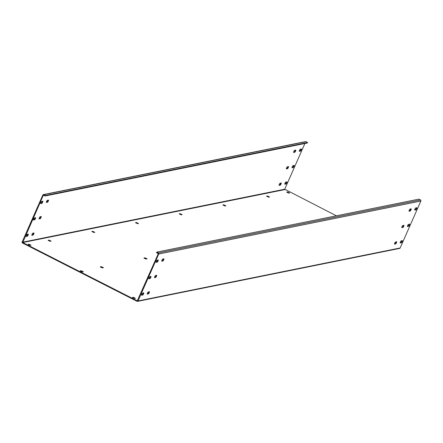 <?xml version="1.0" encoding="UTF-8"?>
<svg xmlns="http://www.w3.org/2000/svg" width="443" height="443" viewBox="0 0 443 443"><rect width="100%" height="100%" fill="white"/><g stroke="black" fill="none" stroke-linecap="round" stroke-linejoin="round"><path stroke-width="0.66" d="M43.863 194.654L305.975 141.688A0.808 0.764 -101.4 0 0 305.498 141.622L43.381 194.588A0.808 0.764 -101.4 0 1 43.863 194.654L45.485 195.479L307.597 142.513L307.387 142.995L45.269 195.961L45.485 195.479M305.975 141.688L307.597 142.513M43.381 194.588A0.808 0.764 -101.4 0 0 42.844 195.025L22.15 241.95A0.808 0.764 -101.4 0 0 22.527 243.03L137.025 301.312A0.808 0.764 -101.4 0 0 138.039 300.941L158.732 254.016A0.808 0.764 -101.4 0 0 158.361 252.936L156.739 252.111L156.523 252.593L158.273 253.784L137.236 300.83L22.737 242.548L43.309 195.263L45.269 195.961M22.615 242.188L284.727 189.216L304.895 143.499M286.82 181.857A1.213 0.321 -63 0 1 286.892 181.863A1.213 0.321 -63 0 1 286.682 182.976A1.213 0.321 -63 0 1 285.862 184.033L284.899 184.227A1.213 0.321 -63 0 1 284.832 184.222A1.213 0.321 -63 0 1 285.037 183.103A1.213 0.321 -63 0 1 285.862 182.051L286.82 181.857M293.116 167.587L292.153 167.781A1.213 0.321 -63 0 1 292.087 167.775A1.213 0.321 -63 0 1 292.291 166.657A1.213 0.321 -63 0 1 293.116 165.604L294.074 165.411A1.213 0.321 -63 0 1 294.146 165.416A1.213 0.321 -63 0 1 293.936 166.529A1.213 0.321 -63 0 1 293.116 167.587L292.02 167.476M280.181 183.197L281.144 183.003A1.213 0.321 -63 0 1 281.216 183.009A1.213 0.321 -63 0 1 281.006 184.127A1.213 0.321 -63 0 1 280.181 185.18L279.223 185.373A1.213 0.321 -63 0 1 279.151 185.368A1.213 0.321 -63 0 1 279.361 184.255A1.213 0.321 -63 0 1 280.181 183.197M286.477 168.927A1.213 0.321 -63 0 1 286.405 168.921A1.213 0.321 -63 0 1 286.615 167.803A1.213 0.321 -63 0 1 287.435 166.751L288.399 166.557A1.213 0.321 -63 0 1 288.471 166.562A1.213 0.321 -63 0 1 288.26 167.675A1.213 0.321 -63 0 1 287.435 168.733L286.361 168.866M27.239 234.308L28.202 234.114A1.213 0.321 -63 0 1 28.274 234.125A1.213 0.321 -63 0 1 28.064 235.239A1.213 0.321 -63 0 1 27.244 236.291L26.281 236.49A1.213 0.321 -63 0 1 26.209 236.479A1.213 0.321 -63 0 1 26.419 235.366A1.213 0.321 -63 0 1 27.239 234.308M33.535 220.038A1.213 0.321 -63 0 1 33.463 220.033A1.213 0.321 -63 0 1 33.674 218.92A1.213 0.321 -63 0 1 34.493 217.862L35.457 217.668A1.213 0.321 -63 0 1 35.529 217.674A1.213 0.321 -63 0 1 35.318 218.792A1.213 0.321 -63 0 1 34.499 219.844L33.419 219.983M33.878 232.968A1.213 0.321 -63 0 1 33.95 232.974A1.213 0.321 -63 0 1 33.74 234.092A1.213 0.321 -63 0 1 32.92 235.144L31.962 235.338A1.213 0.321 -63 0 1 31.89 235.333A1.213 0.321 -63 0 1 32.101 234.22A1.213 0.321 -63 0 1 32.92 233.162L33.878 232.968M40.175 218.698L39.217 218.892A1.213 0.321 -63 0 1 39.145 218.886A1.213 0.321 -63 0 1 39.355 217.768A1.213 0.321 -63 0 1 40.175 216.716L41.133 216.522A1.213 0.321 -63 0 1 41.205 216.527A1.213 0.321 -63 0 1 40.994 217.64A1.213 0.321 -63 0 1 40.175 218.698L39.084 218.587M301.329 148.959A1.213 0.321 -63 0 1 301.401 148.97A1.213 0.321 -63 0 1 301.19 150.083A1.213 0.321 -63 0 1 300.371 151.135L299.407 151.334A1.213 0.321 -63 0 1 299.341 151.323A1.213 0.321 -63 0 1 299.551 150.21A1.213 0.321 -63 0 1 300.371 149.153L301.329 148.959M294.689 150.304L295.653 150.111A1.213 0.321 -63 0 1 295.725 150.116A1.213 0.321 -63 0 1 295.514 151.229A1.213 0.321 -63 0 1 294.689 152.287L293.731 152.481A1.213 0.321 -63 0 1 293.659 152.475A1.213 0.321 -63 0 1 293.87 151.356A1.213 0.321 -63 0 1 294.689 150.304M41.747 201.415L42.711 201.222A1.213 0.321 -63 0 1 42.783 201.227A1.213 0.321 -63 0 1 42.572 202.34A1.213 0.321 -63 0 1 41.753 203.398L40.789 203.592A1.213 0.321 -63 0 1 40.717 203.586A1.213 0.321 -63 0 1 40.928 202.473A1.213 0.321 -63 0 1 41.747 201.415M48.392 200.075A1.213 0.321 -63 0 1 48.459 200.081A1.213 0.321 -63 0 1 48.248 201.194A1.213 0.321 -63 0 1 47.429 202.252L46.471 202.445A1.213 0.321 -63 0 1 46.399 202.44A1.213 0.321 -63 0 1 46.609 201.321A1.213 0.321 -63 0 1 47.429 200.269L48.392 200.075M286.494 181.923A1.213 0.321 -63 0 1 286.04 183.081A1.213 0.321 -63 0 1 285.397 183.795L284.766 183.923M293.748 165.477A1.213 0.321 -63 0 1 293.299 166.634A1.213 0.321 -63 0 1 292.651 167.349M280.812 183.07A1.213 0.321 -63 0 1 280.364 184.227A1.213 0.321 -63 0 1 279.721 184.947L279.09 185.074M288.066 166.623A1.213 0.321 -63 0 1 287.618 167.781A1.213 0.321 -63 0 1 286.975 168.495L286.344 168.622M27.87 234.181A1.213 0.321 -63 0 1 27.422 235.338A1.213 0.321 -63 0 1 26.779 236.058L26.148 236.185M35.124 217.734A1.213 0.321 -63 0 1 34.676 218.892A1.213 0.321 -63 0 1 34.033 219.612L33.402 219.739M33.552 233.035A1.213 0.321 -63 0 1 33.103 234.192A1.213 0.321 -63 0 1 32.455 234.912L31.824 235.039M40.806 216.588A1.213 0.321 -63 0 1 40.357 217.746A1.213 0.321 -63 0 1 39.709 218.46M301.002 149.025A1.213 0.321 -63 0 1 300.553 150.183A1.213 0.321 -63 0 1 299.905 150.902L299.274 151.03M295.32 150.177A1.213 0.321 -63 0 1 294.872 151.334A1.213 0.321 -63 0 1 294.23 152.049L293.598 152.176M42.378 201.288A1.213 0.321 -63 0 1 41.93 202.445A1.213 0.321 -63 0 1 41.288 203.16L40.656 203.287M48.06 200.142A1.213 0.321 -63 0 1 47.611 201.299A1.213 0.321 -63 0 1 46.964 202.014L46.338 202.141M284.727 189.216L336.387 215.807M144.252 258.402L144.955 257.815L147.109 258.839L146.079 259.072L143.925 258.053L144.955 257.815M146.567 258.972L144.739 258.302M100.567 267.229L101.27 266.647L103.424 267.666L102.394 267.899L100.24 266.88L101.27 266.647M102.881 267.805L101.054 267.129M80.471 271.288L81.174 270.706L83.328 271.725L82.298 271.963L80.144 270.939L81.174 270.706M82.786 271.864L80.958 271.188M289.168 193.076L287.341 192.4L287.557 191.919L289.644 192.976L288.858 193.137L286.704 192.118L287.557 191.919M287.031 192.461L287.341 192.4M269.073 197.135L267.245 196.459L267.461 195.978L269.549 197.041L268.763 197.196L266.608 196.177L267.461 195.978M266.935 196.526L267.245 196.459M225.387 205.962L223.56 205.292L223.776 204.804L225.858 205.868L225.072 206.028L222.923 205.004L223.776 204.804M223.25 205.353L223.56 205.292M181.702 214.789L179.875 214.119L180.091 213.631L182.173 214.694L181.386 214.855L179.232 213.836L180.091 213.631M179.565 214.179L179.875 214.119M138.017 223.621L136.189 222.945L136.405 222.464L138.487 223.521L137.701 223.682L135.547 222.663L136.405 222.464M135.879 223.006L136.189 222.945M94.331 232.448L92.504 231.772L92.714 231.29L94.802 232.353L94.016 232.509L91.862 231.49L92.714 231.29M92.188 231.839L92.504 231.772M50.646 241.274L48.819 240.599L49.029 240.117L51.117 241.18L50.33 241.335L48.176 240.316L49.029 240.117M48.503 240.665L48.819 240.599M132.712 297.818L133.238 297.27L135.386 298.289L134.534 298.488L132.379 297.469L133.238 297.27M134.849 298.427L133.022 297.751M30.55 245.333L28.723 244.663L28.933 244.176L31.021 245.239L30.235 245.4L28.081 244.375L28.933 244.176M28.407 244.724L28.723 244.663M137.502 301.378L399.619 248.412A0.808 0.764 -101.4 0 0 400.156 247.975L420.85 201.05A0.808 0.764 -101.4 0 0 420.473 199.97L418.851 199.145L156.739 252.111M402.25 240.61A1.213 0.321 -63 0 1 402.316 240.615A1.213 0.321 -63 0 1 402.111 241.734A1.213 0.321 -63 0 1 401.286 242.786L400.328 242.98A1.213 0.321 -63 0 1 400.256 242.974A1.213 0.321 -63 0 1 400.466 241.861A1.213 0.321 -63 0 1 401.286 240.804L402.25 240.61M408.54 226.34L407.582 226.534A1.213 0.321 -63 0 1 407.51 226.528A1.213 0.321 -63 0 1 407.721 225.415A1.213 0.321 -63 0 1 408.54 224.357L409.504 224.164A1.213 0.321 -63 0 1 409.57 224.169A1.213 0.321 -63 0 1 409.365 225.288A1.213 0.321 -63 0 1 408.54 226.34L407.449 226.235M395.61 241.956L396.568 241.756A1.213 0.321 -63 0 1 396.64 241.767A1.213 0.321 -63 0 1 396.43 242.88A1.213 0.321 -63 0 1 395.61 243.938L394.647 244.132A1.213 0.321 -63 0 1 394.575 244.121A1.213 0.321 -63 0 1 394.785 243.008A1.213 0.321 -63 0 1 395.61 241.956M401.901 227.68A1.213 0.321 -63 0 1 401.829 227.674A1.213 0.321 -63 0 1 402.039 226.561A1.213 0.321 -63 0 1 402.864 225.504L403.822 225.31A1.213 0.321 -63 0 1 403.894 225.321A1.213 0.321 -63 0 1 403.684 226.434A1.213 0.321 -63 0 1 402.864 227.486L401.784 227.624M142.668 293.067L143.626 292.873A1.213 0.321 -63 0 1 143.698 292.878A1.213 0.321 -63 0 1 143.488 293.991A1.213 0.321 -63 0 1 142.668 295.049L141.705 295.243A1.213 0.321 -63 0 1 141.633 295.237A1.213 0.321 -63 0 1 141.843 294.119A1.213 0.321 -63 0 1 142.668 293.067M148.959 278.797A1.213 0.321 -63 0 1 148.887 278.791A1.213 0.321 -63 0 1 149.097 277.672A1.213 0.321 -63 0 1 149.922 276.62L150.88 276.426A1.213 0.321 -63 0 1 150.952 276.432A1.213 0.321 -63 0 1 150.742 277.545A1.213 0.321 -63 0 1 149.922 278.603L148.842 278.736M149.308 291.727A1.213 0.321 -63 0 1 149.374 291.732A1.213 0.321 -63 0 1 149.169 292.845A1.213 0.321 -63 0 1 148.344 293.903L147.386 294.097A1.213 0.321 -63 0 1 147.314 294.086A1.213 0.321 -63 0 1 147.525 292.973A1.213 0.321 -63 0 1 148.344 291.92L149.308 291.727M155.598 277.451L154.64 277.65A1.213 0.321 -63 0 1 154.568 277.639A1.213 0.321 -63 0 1 154.779 276.526A1.213 0.321 -63 0 1 155.598 275.468L156.562 275.275A1.213 0.321 -63 0 1 156.628 275.286A1.213 0.321 -63 0 1 156.423 276.399A1.213 0.321 -63 0 1 155.598 277.451L154.507 277.346M416.758 207.717A1.213 0.321 -63 0 1 416.824 207.723A1.213 0.321 -63 0 1 416.619 208.836A1.213 0.321 -63 0 1 415.794 209.893L414.836 210.087A1.213 0.321 -63 0 1 414.764 210.082A1.213 0.321 -63 0 1 414.975 208.963A1.213 0.321 -63 0 1 415.794 207.911L416.758 207.717M410.118 209.057L411.076 208.863A1.213 0.321 -63 0 1 411.148 208.869A1.213 0.321 -63 0 1 410.938 209.988A1.213 0.321 -63 0 1 410.118 211.04L409.155 211.233A1.213 0.321 -63 0 1 409.083 211.228A1.213 0.321 -63 0 1 409.293 210.115A1.213 0.321 -63 0 1 410.118 209.057M157.176 260.168L158.134 259.975A1.213 0.321 -63 0 1 158.206 259.986A1.213 0.321 -63 0 1 157.996 261.099A1.213 0.321 -63 0 1 157.176 262.151L156.213 262.35A1.213 0.321 -63 0 1 156.146 262.339A1.213 0.321 -63 0 1 156.351 261.226A1.213 0.321 -63 0 1 157.176 260.168M163.816 258.828A1.213 0.321 -63 0 1 163.888 258.834A1.213 0.321 -63 0 1 163.677 259.952A1.213 0.321 -63 0 1 162.852 261.005L161.894 261.198A1.213 0.321 -63 0 1 161.822 261.193A1.213 0.321 -63 0 1 162.033 260.08A1.213 0.321 -63 0 1 162.852 259.022L163.816 258.828M401.917 240.676A1.213 0.321 -63 0 1 401.469 241.834A1.213 0.321 -63 0 1 400.826 242.554L400.195 242.681M409.171 224.23A1.213 0.321 -63 0 1 408.723 225.387A1.213 0.321 -63 0 1 408.081 226.107M396.236 241.828A1.213 0.321 -63 0 1 395.787 242.98A1.213 0.321 -63 0 1 395.145 243.7L394.514 243.827M403.49 225.376A1.213 0.321 -63 0 1 403.041 226.534A1.213 0.321 -63 0 1 402.399 227.253L401.768 227.381M143.294 292.939A1.213 0.321 -63 0 1 142.845 294.097A1.213 0.321 -63 0 1 142.203 294.811L141.572 294.938M150.554 276.493A1.213 0.321 -63 0 1 150.099 277.65A1.213 0.321 -63 0 1 149.457 278.365L148.826 278.492M148.975 291.793A1.213 0.321 -63 0 1 148.527 292.95A1.213 0.321 -63 0 1 147.884 293.665L147.253 293.792M156.229 275.341A1.213 0.321 -63 0 1 155.781 276.498A1.213 0.321 -63 0 1 155.139 277.218M416.426 207.784A1.213 0.321 -63 0 1 415.977 208.941A1.213 0.321 -63 0 1 415.335 209.655L414.703 209.783M410.744 208.93A1.213 0.321 -63 0 1 410.296 210.087A1.213 0.321 -63 0 1 409.653 210.807L409.022 210.934M157.808 260.041A1.213 0.321 -63 0 1 157.354 261.198A1.213 0.321 -63 0 1 156.711 261.918L156.08 262.046M163.484 258.895A1.213 0.321 -63 0 1 163.035 260.052A1.213 0.321 -63 0 1 162.393 260.772L161.761 260.899M43.309 195.263L43.724 195.18M22.737 242.548L284.855 189.576M137.236 300.83L137.535 300.769M138.039 300.941L400.156 247.975M158.732 254.016L420.85 201.05M158.361 252.936L420.473 199.97M400.826 242.554L401.286 242.786M285.397 183.795L285.862 184.033M395.145 243.7L395.61 243.938M279.721 184.947L280.181 185.18M402.399 227.253L402.864 227.486M286.975 168.495L287.435 168.733M142.203 294.811L142.668 295.049M26.779 236.058L27.244 236.291M149.457 278.365L149.922 278.603M34.033 219.612L34.499 219.844M147.884 293.665L148.344 293.903M32.455 234.912L32.92 235.144M415.335 209.655L415.794 209.893M299.905 150.902L300.371 151.135M409.653 210.807L410.118 211.04M294.23 152.049L294.689 152.287M156.711 261.918L157.176 262.151M41.288 203.16L41.753 203.398M162.393 260.772L162.852 261.005M46.964 202.014L47.429 202.252"/></g></svg>
